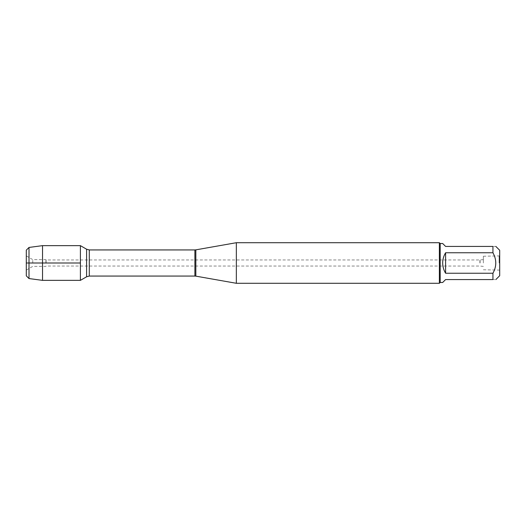 <?xml version="1.0" encoding="UTF-8"?>
<svg xmlns="http://www.w3.org/2000/svg" width="526" height="526" viewBox="0 0 526 526"><rect width="100%" height="100%" fill="white"/><g stroke="black" fill="none" stroke-linecap="round" stroke-linejoin="round"><path stroke-width="0.39" stroke-dasharray="2.63 1.97" d="M479.89 263L479.89 259.956L479.89 263M80.406 263L80.406 280.358L80.406 263M236.345 283.29L236.345 242.71M439.374 242.71L439.374 283.29M499.7 263L499.7 270.101L499.7 263M499.7 275.716L499.7 250.284M442.688 282.475L445.594 279.569L492.934 279.569C496.715 279.569 496.715 279.569 492.934 279.569L492.934 273.237C496.715 266.412 496.715 259.588 492.934 252.763L492.934 246.431C496.715 246.431 496.715 246.431 492.934 246.431L445.594 246.431L442.688 243.525M445.594 273.237C441.748 266.412 441.748 259.588 445.594 252.763L445.594 273.237L492.934 273.237M445.594 252.763L492.934 252.763M440.19 243.525L440.19 282.475M499.115 263L499.115 256.234L499.115 263M483.361 263L483.361 256.234L483.361 263M480.087 263L480.087 259.62L480.087 263M46.11 263L46.11 259.956L46.11 263M26.3 263L26.3 255.899L26.3 263M26.3 250.152L26.3 275.848M32.743 263L32.743 259.62L32.743 263M45.913 263L45.913 259.62L45.913 263M42.534 245.642L42.534 280.358M29.002 278.556L29.002 247.444M195.836 276.143L195.836 249.857M194.896 249.935L194.896 276.065M89.288 276.065L89.288 249.935M86.586 249.212L86.586 276.788M26.3 270.101L32.743 266.38L45.913 266.38L46.11 266.044L479.89 266.044L483.361 266.38M26.3 255.899L32.743 259.62L45.913 259.62L46.11 259.956L479.89 259.956L483.361 259.62M483.361 269.766L499.7 270.101M483.361 256.234L499.7 255.899"/><path stroke-width="0.79" d="M236.345 263L236.345 283.29L439.374 283.29L439.374 242.71L236.345 242.71L236.345 263M80.406 280.358L80.406 245.642L80.406 263L26.3 263L80.406 263L80.406 280.358L86.586 276.788L86.586 249.212L80.406 245.642L42.534 245.642L42.534 280.358L80.406 280.358M495.847 246.431L499.7 250.284L499.7 275.716L495.847 279.569M445.594 279.569L442.688 282.475L440.19 282.475L440.19 243.525L442.688 243.525L445.594 246.431L492.934 246.431C496.715 246.431 496.715 246.431 492.934 246.431L492.934 252.763C496.715 259.588 496.715 266.412 492.934 273.237L492.934 279.569C496.715 279.569 496.715 279.569 492.934 279.569L445.594 279.569M445.594 252.763C443.681 255.906 442.714 259.318 442.688 263C442.714 266.682 443.681 270.094 445.594 273.237L445.594 252.763L492.934 252.763M445.594 273.237L492.934 273.237M29.002 278.556L26.3 275.848L26.3 250.152L29.002 247.444L29.002 278.556L42.534 280.358M195.836 276.143L194.896 276.065L194.896 249.935L195.836 249.857L195.836 276.143L236.345 283.29M194.896 249.935L89.288 249.935L89.288 276.065L86.586 276.788M195.836 249.857L236.345 242.71M194.896 276.065L89.288 276.065M89.288 249.935L86.586 249.212M440.19 243.525L439.374 242.71M440.19 282.475L439.374 283.29M29.002 247.444L42.534 245.642"/></g></svg>

